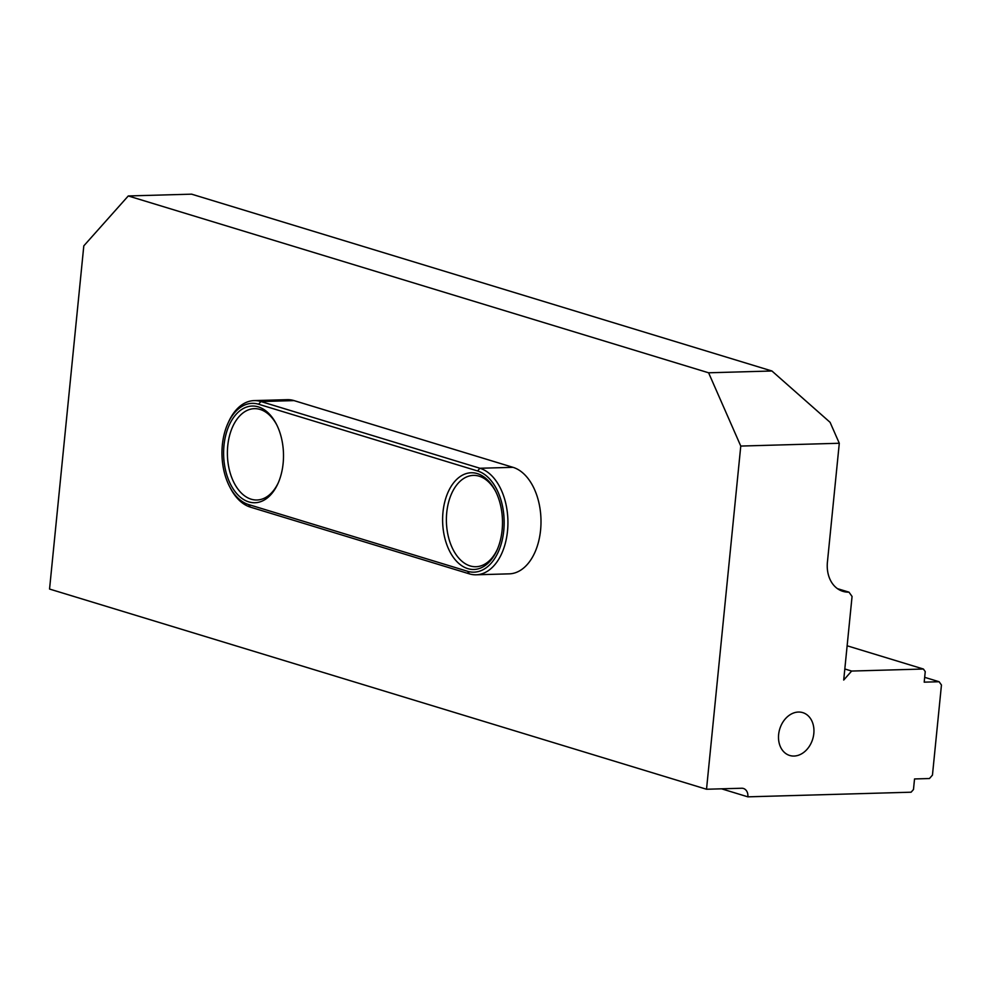<?xml version="1.0" encoding="UTF-8"?>
<svg xmlns="http://www.w3.org/2000/svg" width="991" height="991" viewBox="0 0 991 991"><rect width="100%" height="100%" fill="white"/><g stroke="black" fill="none" stroke-linecap="round" stroke-linejoin="round"><path stroke-width="1.49" d="M248.815 501.904A48.373 29.928 88.4 0 1 223.991 445.38A48.373 29.928 88.4 0 1 258.304 406.88A48.373 29.928 88.4 0 1 276.266 423.9A48.373 29.928 88.4 0 1 277.951 483.546A48.373 29.928 88.4 0 1 248.815 501.904M276.687 424.743A45.685 28.256 -91.6 0 0 260.15 409.456A45.685 28.256 -91.6 0 0 254.377 408.664A45.685 28.256 -91.6 0 0 227.434 450.459A45.685 28.256 -91.6 0 0 251.194 499.204A45.685 28.256 -91.6 0 0 256.966 499.997A45.685 28.256 -91.6 0 0 278.335 482.691M467.814 568.636A48.373 29.928 88.4 0 1 442.989 512.112A48.373 29.928 88.4 0 1 477.29 473.599A48.373 29.928 88.4 0 1 495.252 490.632A48.373 29.928 88.4 0 1 496.949 550.278A48.373 29.928 88.4 0 1 467.814 568.636M495.673 491.474A45.685 28.256 -91.6 0 0 479.136 476.188A45.685 28.256 -91.6 0 0 473.364 475.395A45.685 28.256 -91.6 0 0 446.433 517.191A45.685 28.256 -91.6 0 0 470.18 565.935A45.685 28.256 -91.6 0 0 475.953 566.728A45.685 28.256 -91.6 0 0 497.321 549.41M798.424 712.046A22.397 17.231 106.9 0 0 779.05 731.767A22.397 17.231 106.9 0 0 789.703 755.476A22.397 17.231 106.9 0 0 794.039 756.046A22.397 17.231 106.9 0 0 813.4 736.325A22.397 17.231 106.9 0 0 802.76 712.628A22.397 17.231 106.9 0 0 798.424 712.046M771.927 370.993L830.086 422.327L839.29 443.262L740.773 446.061L706.521 789.245L49.55 589.05L83.801 245.867L128.273 195.958L708.602 372.789L771.927 370.993L191.597 194.162L128.273 195.958M740.773 446.061L708.602 372.789M476.188 574.792L509.263 573.851A53.749 33.248 -91.6 0 0 540.95 524.685A53.749 33.248 -91.6 0 0 513.004 467.331L294.017 400.599A53.749 33.248 -91.6 0 0 287.217 399.67L254.142 400.599A53.749 33.248 88.4 0 1 260.943 401.541L479.929 468.26A53.749 33.248 88.4 0 1 507.875 525.614A53.749 33.248 88.4 0 1 476.188 574.792A53.749 33.248 88.4 0 1 469.387 573.863L250.401 507.132A53.749 33.248 88.4 0 1 230.445 488.204L229.602 486.581A51.061 31.588 -91.6 0 0 248.555 504.543L467.541 571.274A51.061 31.588 -91.6 0 0 503.762 530.631A51.061 31.588 -91.6 0 0 477.563 470.96L258.564 404.229A51.061 31.588 -91.6 0 0 227.819 423.615A51.061 31.588 -91.6 0 0 229.602 486.581M706.521 789.245L741.702 788.241A8.956 6.887 -73.1 0 1 743.436 788.477A8.956 6.887 -73.1 0 1 747.858 796.838L911.101 792.205L913.479 789.517L914.532 778.951L929.447 778.53L932.457 775.098L941.45 685.016L939.109 681.734L924.194 682.155L925.247 671.601L923.401 669.024L851.628 671.056L843.713 680.049L852.062 596.458L848.977 592.16A31.353 24.118 -73.1 0 1 842.92 591.354A31.353 24.118 -73.1 0 1 827.423 562.058L839.29 443.262M848.977 592.16L837.432 588.642M747.858 796.838L721.522 788.811M939.109 681.734L924.677 677.336M923.401 669.024L847.132 645.785M851.628 671.056L844.815 668.975M227.819 423.615L228.574 421.943A53.749 33.248 88.4 0 1 254.142 400.599M258.564 404.229L260.943 401.541L294.017 400.599M477.563 470.96L479.929 468.26L513.004 467.331M250.401 507.132L248.555 504.543M467.541 571.274L469.387 573.863"/></g></svg>
